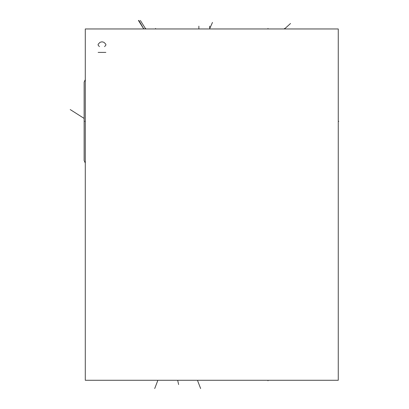 <?xml version="1.0" encoding="UTF-8"?>
<svg xmlns="http://www.w3.org/2000/svg" width="409" height="409" viewBox="0 0 409 409"><rect width="100%" height="100%" fill="white"/><g stroke="black" fill="none" stroke-linecap="round" stroke-linejoin="round"><path stroke-width="0.61" d="M85.292 380.278L338.263 380.278L338.263 28.962L85.292 28.962L85.292 380.278M84.136 160.553L84.136 82.117L84.136 160.553L85.292 163.063M84.136 82.117L85.292 79.607M177.664 380.278L178.626 384.547M200.635 388.55L197.644 380.784M154.699 388.55L157.69 380.784M267.987 380.278L267.987 380.784L267.987 380.278M85.292 121.335L84.786 121.335M70.22 109.566L84.136 118.416M267.987 28.962L267.987 28.446M290.538 23.487L284.495 28.962L284.495 28.446M212.481 22.429L209.786 28.441M209.633 26.171L209.786 28.962M198.866 26.171L198.866 28.441M155.568 28.962L155.568 28.441L155.568 28.962M140.359 20.45L145.676 28.962L145.676 28.441M138.431 20.45L143.748 28.962L143.748 28.441L143.748 28.962L138.891 20.45M338.263 121.335L338.78 121.335L338.263 121.335M104.561 46.626L105.849 45.179L105.849 44.218L103.922 42.291L101.994 41.81L100.067 42.291L98.14 44.218L98.14 45.179L99.423 46.626M105.849 52.408L98.14 52.408"/></g></svg>
